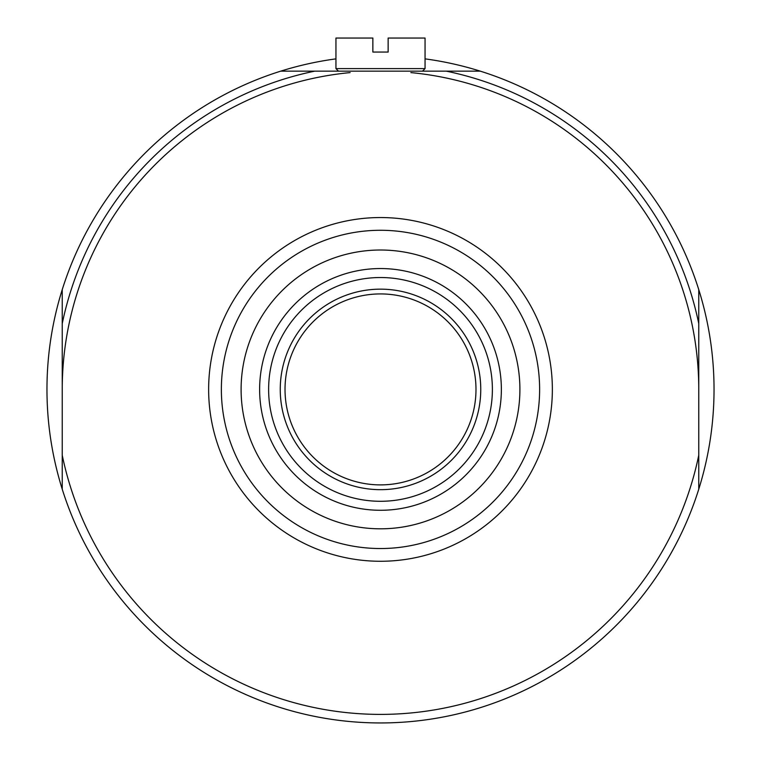 <?xml version="1.0" encoding="UTF-8"?>
<svg xmlns="http://www.w3.org/2000/svg" width="761" height="761" viewBox="0 0 761 761"><rect width="100%" height="100%" fill="white"/><g stroke="black" fill="none" stroke-linecap="round" stroke-linejoin="round"><path stroke-width="1.14" d="M698.76 389.413A318.26 318.26 0 0 0 410.873 72.599M350.127 72.599A318.26 318.26 0 0 0 62.24 389.413L62.24 289.627A333.537 333.537 0 0 1 280.714 71.153L480.286 71.153A333.537 333.537 0 0 0 425.057 58.863M285.023 389.413A95.477 95.477 0 0 1 428.243 306.721A95.477 95.477 0 0 1 428.243 472.096A95.477 95.477 0 0 1 285.023 389.413A95.477 95.477 0 0 1 428.243 306.721A95.477 95.477 0 0 1 428.243 472.096A95.477 95.477 0 0 1 285.023 389.413M698.76 289.627A333.537 333.537 0 0 0 480.286 71.153A333.537 333.537 0 0 1 698.76 289.627L698.76 489.199A333.537 333.537 0 0 0 698.76 289.627L698.76 489.199A333.537 333.537 0 0 1 62.24 489.199L62.24 389.413M221.365 389.413A159.135 159.135 0 0 1 460.063 251.596A159.135 159.135 0 0 1 460.063 527.221A159.135 159.135 0 0 1 221.365 389.413M241.104 389.413A139.396 139.396 0 0 1 450.198 268.69A139.396 139.396 0 0 1 450.198 510.136A139.396 139.396 0 0 1 241.104 389.413M268.623 389.413A111.877 111.877 0 0 1 436.443 292.519A111.877 111.877 0 0 1 436.443 486.298A111.877 111.877 0 0 1 268.623 389.413M280.248 389.413A100.252 100.252 0 0 1 430.631 302.593A100.252 100.252 0 0 1 430.631 476.234A100.252 100.252 0 0 1 280.248 389.413M335.943 58.863A333.537 333.537 0 0 0 280.714 71.153M314.693 71.153A324.995 324.995 0 0 0 62.24 323.606L62.24 289.627A333.537 333.537 0 0 0 62.24 489.199L62.24 455.221A324.995 324.995 0 0 0 698.76 455.221M208.638 389.413A171.862 171.862 0 0 1 466.426 240.571A171.862 171.862 0 0 1 466.426 538.246A171.862 171.862 0 0 1 208.638 389.413M425.057 68.604L425.057 38.05L388.139 38.05L388.139 52.052L372.861 52.052L372.861 38.05L335.943 38.05L335.943 68.604L338.493 71.153L422.507 71.153L425.057 68.604L335.943 68.604M259.625 389.413A120.875 120.875 0 0 1 440.933 284.738A120.875 120.875 0 0 1 440.933 494.089A120.875 120.875 0 0 1 259.625 389.413M446.307 71.153A324.995 324.995 0 0 1 698.76 323.606"/></g></svg>
